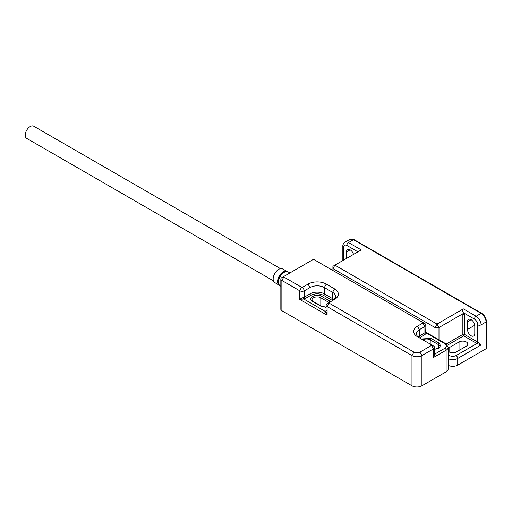 <?xml version="1.0" encoding="UTF-8"?>
<svg xmlns="http://www.w3.org/2000/svg" width="512" height="512" viewBox="0 0 512 512"><rect width="100%" height="100%" fill="white"/><g stroke="black" fill="none" stroke-linecap="round" stroke-linejoin="round"><path stroke-width="0.77" d="M329.101 303.13A0.704 0.403 180 0 1 329.101 302.56L334.573 299.398A12.89 7.443 0 0 0 334.573 288.877L326.285 284.09A12.89 7.443 0 0 0 308.051 284.09L302.579 287.245A0.704 0.403 180 0 1 301.587 287.245L283.853 277.011A0.704 0.403 180 0 1 283.853 276.435L313.024 259.59A0.704 0.403 180 0 1 314.016 259.59L422.912 322.464A0.704 0.403 180 0 1 422.912 323.034L417.44 326.195A12.89 7.443 0 0 0 417.44 336.717L431.526 344.851A0.704 0.403 180 0 1 431.526 345.427L419.923 352.122A4.218 2.438 180 0 1 413.958 352.122L329.101 303.13L327.11 306.579A3.514 2.029 180 0 1 326.08 305.139A3.514 2.029 180 0 1 327.11 303.706L329.101 302.56A1.171 0.678 120 0 1 329.926 301.12L330.682 301.645M283.853 276.435L281.862 277.581A3.514 2.029 180 0 0 280.832 279.021L280.832 309.254A3.514 2.029 0 0 0 281.862 310.694L281.862 280.454A3.514 2.029 180 0 1 280.832 279.021M413.958 352.122L411.968 355.571L327.11 306.579L327.11 315.187L325.235 311.424L303.795 299.046L299.597 299.302L303.366 297.459A1.171 0.352 -102.8 0 0 303.795 299.046L305.402 298.445A1.171 0.678 60 0 1 304.57 297.005L304.57 290.694A3.514 2.029 180 0 1 299.597 290.694L281.862 280.454L283.853 277.011M281.862 310.694L411.968 385.805L411.968 355.571A7.034 4.058 0 0 0 421.914 355.571L419.923 352.122M431.526 344.851L433.517 346.003A3.514 2.029 180 0 1 434.547 347.437A3.514 2.029 180 0 1 433.517 348.87L421.914 355.571L421.914 385.805A7.034 4.058 0 0 1 411.968 385.805M422.912 322.464L424.896 323.61A3.514 2.029 180 0 1 425.926 325.043A3.514 2.029 180 0 1 424.896 326.477L419.43 329.638A10.08 5.818 0 0 0 416.48 333.754A10.08 5.818 0 0 0 419.411 337.856M332.602 300.538A10.08 5.818 0 0 0 335.533 296.435A10.08 5.818 0 0 0 332.582 292.32L324.294 287.533A10.08 5.818 0 0 0 310.042 287.533L304.57 290.694L302.579 287.245M445.773 343.718L426.438 332.557L426.778 333.306L444.954 343.802A1.638 0.947 -60 0 1 445.773 343.718L448.173 347.341L448.173 368.966A7.034 4.058 180 0 1 446.112 371.84L421.914 385.805M326.08 305.139L326.08 311.782L327.11 315.187L299.597 299.302L299.597 290.694L301.587 287.245M434.547 353.555A1.171 0.89 145.8 0 0 435.392 353.722L433.517 357.485L434.547 354.074L434.547 347.437M417.44 326.195L419.43 329.638L419.43 335.955A1.171 0.678 -120 0 0 420.256 337.389L419.482 337.901M422.912 323.034L424.896 326.477L424.896 332.794A3.514 2.029 0 0 0 425.683 332.102L425.926 325.043M326.285 284.09L324.294 287.533L324.294 293.85A1.171 0.678 -60 0 1 323.462 295.283C319.264 293.318 315.066 293.318 310.867 295.283L305.402 298.445M332.525 300.576L323.462 295.283M326.08 307.341L320.979 306.291L312.691 301.504C306.669 298.317 316.122 292.858 321.645 296.339L329.926 301.12M326.08 311.264A1.171 0.89 34.2 0 1 325.235 311.424L326.285 310.502M425.683 332.102A1.171 0.89 -145.8 0 0 426.778 333.306L420.256 337.389M287.603 271.712L282.579 268.928A7.853 4.531 120 0 0 276.55 271.11A7.853 4.531 120 0 0 273.165 278.97A7.853 4.531 120 0 0 274.733 282.528L279.162 285.248A7.987 4.614 -60 0 1 277.568 281.626A7.987 4.614 -60 0 1 279.219 276.064A7.987 4.614 -60 0 1 287.155 271.411A7.987 4.614 -60 0 1 287.187 271.43M273.453 280.845L26.675 138.374A7.034 4.058 -60 0 1 25.6 132.736A7.034 4.058 -60 0 1 30.195 126.541A7.034 4.058 -60 0 1 33.709 126.195L280.486 268.666M346.502 258.445L346.502 251.936A5.158 2.976 60 0 1 347.571 249.574A5.158 2.976 60 0 1 350.15 249.83A5.158 2.976 60 0 1 353.523 254.394M467.494 321.792A5.158 2.976 60 0 1 468.563 319.43A5.158 2.976 60 0 1 471.142 319.686A5.158 2.976 60 0 1 474.784 326.003L474.784 333.658A5.158 2.976 60 0 1 473.722 336.019A5.158 2.976 60 0 1 469.747 334.637A5.158 2.976 60 0 1 467.494 329.446L467.494 321.792L471.142 319.686M448.173 348.448A5.158 2.976 180 0 1 449.094 347.725L459.04 341.984A5.158 2.976 180 0 1 466.336 341.984A5.158 2.976 180 0 1 467.846 344.09A5.158 2.976 180 0 1 466.336 346.195L456.39 351.936A5.158 2.976 180 0 1 448.173 351.206M349.946 239.341L344.979 242.214A7.034 4.058 60 0 1 348.493 242.56L353.466 239.686A1.171 0.678 -60 0 1 354.048 239.629L349.946 239.341A7.034 4.058 60 0 1 353.466 239.686L481.082 313.37L476.115 316.243A7.034 4.058 60 0 1 481.082 324.851L486.054 321.984L486.054 348.774A1.171 0.678 0 0 0 486.4 348.294L486.4 321.504C486.144 318.01 484.563 315.283 481.67 313.312A1.171 0.678 120 0 0 481.082 313.37A7.034 4.058 60 0 1 486.054 321.984A1.171 0.678 0 0 0 486.4 321.504M486.054 348.774L457.715 365.139A7.034 4.058 180 0 1 448.173 365.35M332.915 270.502L332.915 268.589L435.008 327.533L435.008 337.504M474.458 319.11C476.454 320.512 477.562 322.426 477.773 324.851L477.773 342.08L464.512 334.419L464.512 314.707L463.347 312.698L474.458 319.11A2.342 1.35 120 0 1 476.115 316.243L463.347 308.87L436.998 324.09L334.899 265.146L361.254 249.926L348.493 242.56A2.342 1.35 -60 0 0 346.835 245.434L357.939 251.84M447.469 345.216L463.68 335.859L476.941 343.514A1.171 0.678 -60 0 0 477.773 342.08L481.082 344.947L476.941 343.514L456.058 355.571A2.342 1.35 60 0 1 457.715 358.438L457.715 365.139M464.512 314.707L462.854 313.754L438.989 327.533L436.998 324.09L435.008 327.533L438.989 327.533L438.989 339.802M332.915 268.589L334.899 265.146L332.915 266.291L332.915 268.589M463.347 308.87C462.458 309.632 462.458 310.906 463.347 312.698M431.526 345.427L433.517 348.87L433.517 357.485L446.112 350.208L446.112 371.84M308.051 284.09L310.042 287.533L310.042 293.85L304.57 297.005A3.514 2.029 0 0 1 303.366 297.459M334.573 288.877L332.582 292.32L332.582 298.637L324.294 293.85A10.08 5.818 0 0 0 310.042 293.85A1.171 0.678 -120 0 0 310.867 295.283M425.728 334.234A1.171 0.678 -120 0 1 424.896 332.794L419.43 335.955A10.08 5.818 0 0 0 418.093 336.909M333.92 299.59A10.08 5.818 0 0 0 332.582 298.637A1.171 0.678 -60 0 1 331.75 300.07M448.173 347.341A7.034 4.058 180 0 1 446.112 350.208A1.638 0.947 -120 0 0 444.954 348.198L435.392 353.722L434.349 352.794M444.954 343.802C447.008 345.267 447.008 346.733 444.954 348.198M434.547 349.459L440.986 346.682L439.315 343.226L431.034 338.438L421.331 338.963M326.08 307.123L321.568 306.234A1.171 0.678 120 0 0 320.979 306.291M321.645 296.339A1.171 0.678 120 0 0 320.813 297.773L329.101 302.56M312.691 301.504A1.171 0.678 -60 0 1 313.28 301.446L312.013 299.878A5.158 2.976 180 0 1 315.194 297.126A5.158 2.976 180 0 1 320.813 297.773L320.813 305.798M438.49 348.467L438.49 344.659A5.158 2.976 180 0 1 440 346.765L439.2 348.019L437.798 348.762L434.547 349.242M422.912 339.878A5.158 2.976 180 0 1 430.202 339.878L430.202 344.09M439.315 343.226A1.171 0.678 -60 0 0 438.49 344.659L430.202 339.878A1.171 0.678 -60 0 1 431.034 338.438M285.389 271.808A7.859 4.538 120 0 0 280.07 276.557A7.859 4.538 120 0 0 278.624 283.52M279.366 285.19A7.84 4.525 -60 0 1 279.456 276.198A7.84 4.525 -60 0 1 287.206 271.616M288.102 271.93C285.402 270.95 282.72 272.493 280.064 276.55C277.888 280.877 277.894 283.968 280.09 285.811A8.019 4.627 -60 0 1 278.49 282.176A8.019 4.627 -60 0 1 280.147 276.595A8.019 4.627 -60 0 1 288.102 271.93L289.933 272.922M279.194 285.267A7.987 4.614 -60 0 1 279.162 285.248L279.654 285.485M350.15 249.83L346.502 251.936M459.04 341.984L459.04 350.4M474.733 325.267L467.494 329.446M477.773 324.851A2.342 1.35 -0 0 0 481.082 324.851L481.082 344.947L457.715 358.438A7.034 4.058 180 0 1 448.173 358.656M449.094 347.725L449.094 351.936M343.52 260.166L343.52 247.347C343.731 245.158 344.838 244.518 346.835 245.434M343.52 247.347A2.342 1.35 180 0 1 342.835 246.387L342.835 260.563M448.173 356.96A2.342 1.35 -60 0 1 449.427 355.571L448.173 354.848M456.058 355.571C453.85 356.602 451.635 356.602 449.427 355.571M446.24 344.013L462.854 334.419A1.171 0.678 -120 0 0 463.68 335.859A1.171 0.678 120 0 0 464.512 334.419A1.171 0.678 0 0 0 462.854 334.419L462.854 313.754M425.926 331.686L426.432 332.55M313.28 301.446L321.568 306.234M280.09 285.811L280.832 286.272M481.67 313.312L354.048 239.629M344.979 242.214C343.386 243.482 342.669 244.877 342.835 246.387"/></g></svg>
